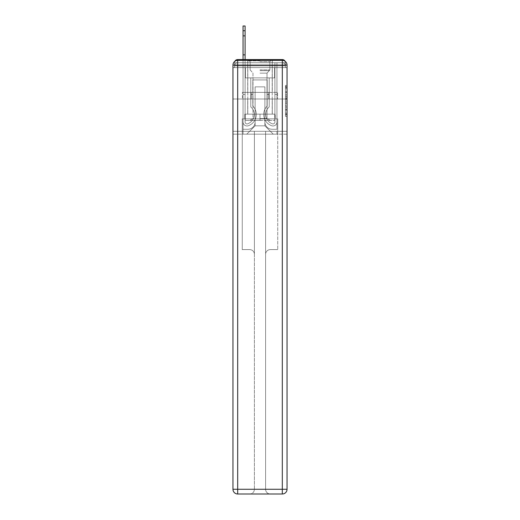 <?xml version="1.0" encoding="UTF-8"?>
<svg xmlns="http://www.w3.org/2000/svg" width="520" height="520" viewBox="0 0 520 520"><rect width="100%" height="100%" fill="white"/><g stroke="black" fill="none" stroke-linecap="round" stroke-linejoin="round"><path stroke-width="0.39" stroke-dasharray="2.6 1.95" d="M285.467 94.861L285.467 99.814L287.04 99.814L287.04 114.829L287.04 86.97L287.04 99.814L285.467 99.814L285.467 86.502L285.467 116.376L285.467 85.423L285.467 114.212L287.04 114.212L285.467 114.212L287.04 114.212L285.467 114.212L285.467 109.259L285.467 116.376L287.04 116.376L287.04 85.423L287.04 114.134L287.04 101.985L285.467 101.985L287.04 101.985L287.04 109.259L287.04 87.588L285.467 87.588L287.04 87.588L287.04 116.376L287.04 86.97L287.04 116.376L285.467 116.376L285.467 85.423L287.04 85.423L287.04 86.97L287.04 85.423L287.04 86.97L287.04 85.423L287.04 86.502L287.04 85.423L285.467 85.423L285.467 87.588L287.04 87.588L285.467 87.588L285.467 94.861L287.04 94.861M234.884 61.295A3.152 3.152 0 0 0 234.533 62.738L234.533 67.626L237.686 67.626L237.686 65.891L234.533 65.891L234.533 67.626L234.533 65.891L234.533 67.626L234.533 65.891L234.533 67.626L282.315 67.626L234.533 67.626L234.533 65.891L282.315 65.891L234.533 65.891L237.686 65.891L237.686 62.738L282.315 62.738L237.686 62.738L282.315 62.738L282.315 65.891L285.467 65.891L282.315 65.891L282.315 62.738L282.315 65.891L285.467 65.891L282.315 65.891L285.467 65.891L282.315 65.891L285.467 65.891L282.315 65.891L285.467 65.891L282.315 65.891L285.467 65.891L282.315 65.891L282.315 62.738L282.315 65.891L282.315 62.738L282.315 65.891L282.315 62.738L282.315 65.891L282.315 62.738L282.315 65.891L282.315 62.738L285.467 62.738A3.152 3.152 0 0 0 285.116 61.295M272.298 59.586L272.298 92.385L247.702 92.385L272.298 92.385L247.702 92.385L247.702 59.586L272.298 59.586L247.702 59.586L272.298 59.586L247.702 59.586L272.298 59.586L272.298 92.385L247.702 92.385L247.702 59.586M287.04 97.955L287.04 96.408L287.04 97.955L285.467 97.955L285.467 91.728L285.467 110.071L285.467 105.463L287.04 105.463L285.467 105.463L285.467 116.376L287.04 116.376L285.467 116.376L287.04 116.376L285.467 116.376L285.467 85.423L287.04 85.423L285.467 85.423L287.04 85.423L285.467 85.423L285.467 97.955L287.04 97.955M285.467 62.738A3.152 3.152 0 0 0 282.315 59.586A3.152 3.152 0 0 1 285.467 62.738L285.467 67.626L282.315 67.626L285.467 67.626L285.467 62.738A3.152 3.152 0 0 0 282.315 59.586A3.152 3.152 0 0 1 285.467 62.738L285.467 67.626L282.315 67.626L287.04 67.626L287.04 134.173L287.04 65.104L282.315 65.104L282.315 60.372A4.732 4.732 0 0 1 287.04 65.104A4.732 4.732 0 0 0 282.315 60.372A4.732 4.732 0 0 1 287.04 65.104A4.732 4.732 0 0 0 282.315 60.372L237.686 60.372L237.686 65.104L282.315 65.104L282.315 489.268L237.686 489.268L237.686 65.104L232.96 65.104A4.732 4.732 0 0 1 237.686 60.372L282.315 60.372L237.686 60.372A4.732 4.732 0 0 0 232.96 65.104L232.96 489.268A4.732 4.732 0 0 0 237.686 494L282.315 494A4.732 4.732 0 0 0 287.04 489.268L287.04 65.104L287.04 99.008L232.96 99.008L287.04 99.008L232.96 99.008L287.04 99.008L232.96 99.008L287.04 99.008L287.04 67.626L285.467 67.626L285.467 62.738L234.533 62.738A3.152 3.152 0 0 1 237.686 59.586L282.315 59.586L237.686 59.586A3.152 3.152 0 0 0 234.533 62.738L237.686 62.738A3.152 3.152 0 0 0 234.533 65.891L237.686 65.891L237.686 62.738A3.152 3.152 0 0 0 234.533 65.891L237.686 65.891L234.533 65.891L237.686 65.891L234.533 65.891L237.686 65.891L234.533 65.891L237.686 65.891L237.686 62.738A3.152 3.152 0 0 0 234.533 65.891A3.152 3.152 0 0 1 237.686 62.738A3.152 3.152 0 0 0 234.533 65.891A3.152 3.152 0 0 1 237.686 62.738L237.686 67.626L237.686 62.738L237.686 67.626L237.686 62.738L237.686 67.626L237.686 65.891L237.686 67.626L237.686 65.891L237.686 67.626L237.686 65.891L237.686 67.626L237.686 65.891L237.686 67.626L232.96 67.626L232.96 99.008L232.96 67.626L234.533 67.626L234.533 62.738A3.152 3.152 0 0 1 237.686 59.586L237.686 62.738L237.686 59.586A3.152 3.152 0 0 0 234.533 62.738M232.96 99.008L232.96 134.173L232.96 99.008L232.96 131.333L287.04 131.333L287.04 489.268A4.732 4.732 0 0 1 282.315 494L270.329 494A4.732 4.732 0 0 1 265.596 489.268L265.596 131.333L242.261 131.333L242.261 249.594L249.672 249.594A4.732 4.732 0 0 1 254.404 254.326L254.404 489.268A4.732 4.732 0 0 1 249.672 494A4.732 4.732 0 0 0 254.404 489.268L254.404 254.326A4.732 4.732 0 0 0 249.672 249.594L242.261 249.594L249.672 249.594A4.732 4.732 0 0 1 254.404 254.326L254.404 131.333L254.404 254.326A4.732 4.732 0 0 0 249.672 249.594L242.261 249.594L242.261 131.333L242.261 249.594L242.261 131.333L232.96 131.333L254.404 131.333L254.404 489.268A4.732 4.732 0 0 1 249.672 494L282.315 494L282.315 489.268L287.04 489.268A4.732 4.732 0 0 1 282.315 494A4.732 4.732 0 0 0 287.04 489.268L287.04 131.333L232.96 131.333L232.96 489.268L232.96 65.104L232.96 99.008L287.04 99.008L287.04 131.333L287.04 99.008L232.96 99.008M245.102 26L245.102 121.992A1.931 1.931 0 0 0 247.741 123.786A1.931 1.931 0 0 1 245.102 121.992L245.102 94.432L243.048 94.432L245.102 94.432L245.102 121.992L245.102 26L245.102 121.992A1.931 1.931 0 0 0 247.741 123.786L247.949 123.702A9.932 9.932 0 0 0 254.248 114.459A9.932 9.932 0 0 1 247.949 123.702L247.741 123.786A1.931 1.931 0 0 1 245.102 121.992L245.102 94.432L243.048 94.432L245.102 94.432L245.102 121.992L245.102 26L245.102 121.992A1.931 1.931 0 0 0 247.741 123.786A1.931 1.931 0 0 1 245.102 121.992L245.102 94.432L243.048 94.432L245.102 94.432L245.102 121.992L245.102 26L245.102 121.992A1.931 1.931 0 0 0 247.741 123.786A1.931 1.931 0 0 1 245.102 121.992L245.102 94.432L243.048 94.432L245.102 94.432L245.102 121.992L245.102 26L245.102 121.992A1.931 1.931 0 0 0 247.741 123.786L247.741 123.786A1.931 1.931 0 0 1 245.102 121.992L245.102 94.432L243.048 94.432L245.102 94.432L245.102 121.992L245.102 26L245.102 121.992A1.931 1.931 0 0 0 247.741 123.786A1.931 1.931 0 0 1 245.102 121.992L245.102 94.432L243.048 94.432L245.102 94.432L245.102 121.992L245.102 26L245.102 121.992A1.931 1.931 0 0 0 247.741 123.786L247.741 123.786A1.931 1.931 0 0 1 245.102 121.992L245.102 94.432L243.048 94.432L243.048 121.992A3.985 3.985 0 0 0 248.489 125.691A3.985 3.985 0 0 1 243.048 121.992L243.048 59.586L245.102 59.586L245.102 121.992A1.931 1.931 0 0 0 247.741 123.786L247.949 123.702A9.932 9.932 0 0 0 254.248 114.459A9.932 9.932 0 0 1 247.949 123.702A9.932 9.932 0 0 0 250.776 106.919A9.932 9.932 0 0 1 254.248 114.459A9.932 9.932 0 0 0 250.776 106.919L250.776 77.877L269.224 77.877L269.224 106.919A9.932 9.932 0 0 0 272.051 123.702L272.259 123.786A1.931 1.931 0 0 0 274.898 121.992A1.931 1.931 0 0 1 272.259 123.786L272.051 123.702A9.932 9.932 0 0 1 269.224 106.919A9.932 9.932 0 0 0 272.051 123.702L272.259 123.786A1.931 1.931 0 0 0 274.898 121.992L274.898 62.738L276.952 62.738L276.952 121.992A3.985 3.985 0 0 1 271.512 125.691L271.303 125.613A11.986 11.986 0 0 1 267.176 106.028A11.986 11.986 0 0 0 271.303 125.613L271.303 125.613A11.986 11.986 0 0 1 267.176 106.028L267.176 79.924L252.824 79.924L252.824 106.028A11.986 11.986 0 0 1 256.295 114.459A11.986 11.986 0 0 0 252.824 106.028A11.986 11.986 0 0 1 248.697 125.613L248.489 125.691A3.985 3.985 0 0 1 243.048 121.992L243.048 26M264.888 122.031A7.254 7.254 0 0 0 272.142 129.279A7.254 7.254 0 0 1 264.888 122.031L264.888 86.866L264.888 122.031A7.254 7.254 0 0 0 272.142 129.279L276.952 129.279L272.142 129.279A7.254 7.254 0 0 1 264.888 122.031L264.888 86.866L255.112 86.866L264.888 86.866L264.888 122.031A7.254 7.254 0 0 0 272.142 129.279L276.952 129.279L272.142 129.279A7.254 7.254 0 0 1 264.888 122.031L264.888 86.866L255.112 86.866L255.112 122.031L255.112 86.866L264.888 86.866L264.888 122.031A7.254 7.254 0 0 0 272.142 129.279L276.952 129.279L272.142 129.279A7.254 7.254 0 0 1 264.888 122.031L264.888 86.866L255.112 86.866L255.112 122.031A7.254 7.254 0 0 1 247.858 129.279A7.254 7.254 0 0 0 255.112 122.031L255.112 86.866L264.888 86.866L264.888 122.031A7.254 7.254 0 0 0 272.142 129.279L276.952 129.279L272.142 129.279A7.254 7.254 0 0 1 264.888 122.031L264.888 86.866L255.112 86.866L255.112 122.031A7.254 7.254 0 0 1 247.858 129.279L243.048 129.279L247.858 129.279A7.254 7.254 0 0 0 255.112 122.031L255.112 86.866L264.888 86.866L264.888 122.031A7.254 7.254 0 0 0 272.142 129.279L276.952 129.279L272.142 129.279A7.254 7.254 0 0 1 264.888 122.031L264.888 86.866L255.112 86.866L255.112 122.031A7.254 7.254 0 0 1 247.858 129.279L243.048 129.279L247.858 129.279A7.254 7.254 0 0 0 255.112 122.031L255.112 86.866L264.888 86.866L264.888 122.031M243.048 67.626L243.048 129.279L247.858 129.279A7.254 7.254 0 0 0 255.112 122.031A7.254 7.254 0 0 1 247.858 129.279L243.048 129.279L243.048 67.626L245.414 67.626L245.414 77.877L274.586 77.877L245.414 77.877L274.586 77.877L245.414 77.877L274.586 77.877L245.414 77.877L274.586 77.877L245.414 77.877L274.586 77.877L245.414 77.877L274.586 77.877L245.414 77.877L274.586 77.877L245.414 77.877L245.414 67.626L243.048 67.626L243.048 129.279L243.048 67.626L245.414 67.626L245.414 77.877L245.414 67.626L243.048 67.626L243.048 129.279L243.048 67.626L245.414 67.626L245.414 77.877L245.414 67.626L243.048 67.626L243.048 129.279L243.048 67.626L245.414 67.626L245.414 77.877L245.414 67.626L243.048 67.626L243.048 129.279L243.048 67.626L245.414 67.626L245.414 77.877L245.414 67.626L243.048 67.626L243.048 129.279L247.858 129.279A7.254 7.254 0 0 0 255.112 122.031L255.112 86.866L255.112 122.031A7.254 7.254 0 0 1 247.858 129.279A7.254 7.254 0 0 0 255.112 122.031L255.112 86.866L264.888 86.866L255.112 86.866L255.112 122.031A7.254 7.254 0 0 1 247.858 129.279L243.048 129.279L243.048 67.626L245.414 67.626L245.414 77.877L245.414 67.626L243.048 67.626L243.048 134.173L246.753 134.173L243.048 134.173L243.048 67.626L245.414 67.626L245.414 77.877L245.414 67.626L243.048 67.626M274.586 67.626L274.586 77.877L274.586 67.626L276.952 67.626L276.952 129.279L272.142 129.279L276.952 129.279L276.952 67.626L274.586 67.626L274.586 77.877L274.586 67.626L276.952 67.626L276.952 129.279L276.952 67.626L274.586 67.626L274.586 77.877L274.586 67.626L276.952 67.626L276.952 129.279L276.952 67.626L274.586 67.626L274.586 77.877L274.586 67.626L276.952 67.626L276.952 129.279L276.952 67.626L274.586 67.626L274.586 77.877L274.586 67.626L276.952 67.626L276.952 129.279L276.952 67.626L274.586 67.626L274.586 77.877L274.586 67.626L276.952 67.626L276.952 129.279L276.952 67.626L274.586 67.626L274.586 77.877L274.586 67.626L276.952 67.626L276.952 134.173L246.753 134.173L276.952 134.173L276.952 67.626L274.586 67.626M264.888 86.866L264.888 125.814L264.888 86.866L255.112 86.866L255.112 125.814L264.888 125.814L255.112 125.814L255.112 86.866L255.112 125.814L246.753 134.173L255.112 125.814L246.753 134.173L255.112 125.814L255.112 86.866L264.888 86.866L264.888 125.814L273.247 134.173L264.888 125.814L273.247 134.173L264.888 125.814L264.888 86.866L255.112 86.866L264.888 86.866M287.04 134.173L232.96 134.173L287.04 134.173M251.212 99.008L277.57 99.008L251.212 99.008L251.212 92.385L242.431 92.385L277.57 92.385L251.212 92.385L251.212 99.008L251.212 92.385L242.431 92.385L242.431 99.008L242.431 92.385L268.788 92.385L268.788 99.008L277.57 99.008L268.788 99.008L268.788 92.385L277.57 92.385L277.57 99.008L277.57 92.385L251.212 92.385L251.212 99.008M268.788 92.385L268.788 99.008L268.788 92.385M285.467 99.814L287.04 99.814L285.467 99.814M285.467 86.502L285.467 85.423L285.467 86.502L287.04 86.502L285.467 86.502M285.467 109.993L285.467 103.532L285.467 109.993L287.04 109.993L285.467 109.993M285.467 103.532L285.467 101.985L287.04 101.985L285.467 101.985L285.467 103.532L287.04 103.532L285.467 103.532M285.467 91.728L285.467 87.588L285.467 91.728L287.04 91.728L285.467 91.728M285.467 85.423L287.04 85.423L285.467 85.423L285.467 86.97L285.467 85.423L287.04 85.423M285.467 116.376L287.04 116.376L285.467 116.376L285.467 114.829L285.467 116.376M252.824 106.028A11.986 11.986 0 0 1 248.697 125.613A11.986 11.986 0 0 0 256.295 114.459A11.986 11.986 0 0 1 248.697 125.613L248.489 125.691A3.985 3.985 0 0 1 243.048 121.992L243.048 30.732L243.048 121.992A3.985 3.985 0 0 0 248.489 125.691A3.985 3.985 0 0 1 243.048 121.992L243.048 30.732L243.048 121.992A3.985 3.985 0 0 0 248.489 125.691A3.985 3.985 0 0 1 243.048 121.992L243.048 30.732L243.048 121.992A3.985 3.985 0 0 0 248.489 125.691L248.489 125.691A3.985 3.985 0 0 1 243.048 121.992L243.048 30.732L243.048 121.992A3.985 3.985 0 0 0 248.489 125.691A3.985 3.985 0 0 1 243.048 121.992L243.048 30.732L243.048 121.992A3.985 3.985 0 0 0 248.489 125.691A3.985 3.985 0 0 1 243.048 121.992A3.985 3.985 0 0 0 248.489 125.691L248.697 125.613A11.986 11.986 0 0 0 252.824 106.028L252.824 94.432L252.824 106.028A11.986 11.986 0 0 1 248.697 125.613L248.489 125.691A3.985 3.985 0 0 1 243.048 121.992L243.048 94.432L243.048 121.992A3.985 3.985 0 0 0 248.489 125.691A3.985 3.985 0 0 1 243.048 121.992L243.048 94.432L243.048 121.992A3.985 3.985 0 0 0 248.489 125.691L248.489 125.691A3.985 3.985 0 0 1 243.048 121.992A3.985 3.985 0 0 0 248.489 125.691L248.489 125.691A3.985 3.985 0 0 1 243.048 121.992L243.048 94.432L243.048 121.992A3.985 3.985 0 0 0 248.489 125.691A3.985 3.985 0 0 1 243.048 121.992L243.048 94.432L243.048 121.992A3.985 3.985 0 0 0 248.489 125.691L248.697 125.613A11.986 11.986 0 0 0 256.295 114.459A11.986 11.986 0 0 1 248.697 125.613L248.489 125.691A3.985 3.985 0 0 1 243.048 121.992A3.985 3.985 0 0 0 248.489 125.691L248.489 125.691A3.985 3.985 0 0 1 243.048 121.992L243.048 94.432L245.102 94.432L245.102 121.992A1.931 1.931 0 0 0 247.741 123.786L247.949 123.702A9.932 9.932 0 0 0 250.776 106.919L250.776 77.877L269.224 77.877L269.224 106.919A9.932 9.932 0 0 0 272.051 123.702L272.259 123.786A1.931 1.931 0 0 0 274.898 121.992L274.898 62.738L276.952 62.738L276.952 121.992A3.985 3.985 0 0 1 271.512 125.691L271.303 125.613A11.986 11.986 0 0 1 267.176 106.028L267.176 79.924L252.824 79.924L252.824 106.028A11.986 11.986 0 0 1 248.697 125.613L248.697 125.613A11.986 11.986 0 0 0 252.824 106.028A11.986 11.986 0 0 1 248.697 125.613L248.697 125.613A11.986 11.986 0 0 0 256.295 114.459A11.986 11.986 0 0 1 248.697 125.613L248.697 125.613A11.986 11.986 0 0 0 256.295 114.459A11.986 11.986 0 0 1 248.697 125.613L248.697 125.613A11.986 11.986 0 0 0 252.824 106.028L252.824 94.432L250.776 94.432L252.824 94.432L252.824 106.028A11.986 11.986 0 0 1 248.697 125.613L248.697 125.613A11.986 11.986 0 0 0 256.295 114.459A11.986 11.986 0 0 1 248.697 125.613A11.986 11.986 0 0 0 252.824 106.028A11.986 11.986 0 0 1 248.697 125.613A11.986 11.986 0 0 0 252.824 106.028A11.986 11.986 0 0 1 248.697 125.613A11.986 11.986 0 0 0 256.295 114.459A11.986 11.986 0 0 1 248.697 125.613A11.986 11.986 0 0 0 252.824 106.028L252.824 94.432L250.776 94.432L250.776 106.919A9.932 9.932 0 0 1 254.248 114.459A9.932 9.932 0 0 0 250.776 106.919L250.776 94.432L252.824 94.432L252.824 106.028A11.986 11.986 0 0 1 248.697 125.613A11.986 11.986 0 0 0 252.824 106.028A11.986 11.986 0 0 1 256.295 114.459A11.986 11.986 0 0 0 252.824 106.028L252.824 94.432L250.776 94.432L250.776 106.919L250.776 77.877L269.224 77.877L269.224 106.919A9.932 9.932 0 0 0 272.051 123.702L272.259 123.786A1.931 1.931 0 0 0 274.898 121.992A1.931 1.931 0 0 1 272.259 123.786L272.051 123.702A9.932 9.932 0 0 1 269.224 106.919A9.932 9.932 0 0 0 272.051 123.702L272.259 123.786A1.931 1.931 0 0 0 274.898 121.992L274.898 94.432L276.952 94.432L276.952 121.992A3.985 3.985 0 0 1 271.512 125.691A3.985 3.985 0 0 0 276.952 121.992A3.985 3.985 0 0 1 271.512 125.691L271.303 125.613A11.986 11.986 0 0 1 267.176 106.028A11.986 11.986 0 0 0 271.303 125.613L271.303 125.613A11.986 11.986 0 0 1 267.176 106.028L267.176 94.432L269.224 94.432L267.176 94.432L267.176 106.028L267.176 79.924L252.824 79.924L252.824 106.028A11.986 11.986 0 0 1 256.295 114.459A11.986 11.986 0 0 0 252.824 106.028L252.824 94.432L252.824 106.028A11.986 11.986 0 0 1 256.295 114.459A11.986 11.986 0 0 0 252.824 106.028A11.986 11.986 0 0 1 256.295 114.459A11.986 11.986 0 0 0 252.824 106.028L252.824 94.432L250.776 94.432L252.824 94.432L252.824 106.028A11.986 11.986 0 0 1 256.295 114.459A11.986 11.986 0 0 0 252.824 106.028L252.824 94.432L250.776 94.432L250.776 106.919L250.776 77.877L269.224 77.877L269.224 106.919A9.932 9.932 0 0 0 272.051 123.702L272.259 123.786A1.931 1.931 0 0 0 274.898 121.992L274.898 62.738L276.952 62.738L276.952 121.992A3.985 3.985 0 0 1 271.512 125.691L271.303 125.613A11.986 11.986 0 0 1 267.176 106.028L267.176 79.924L252.824 79.924L252.824 106.028L252.824 79.924L252.824 106.028L252.824 79.924L252.824 106.028L252.824 79.924L252.824 106.028L252.824 79.924L252.824 106.028L252.824 94.432L250.776 94.432L252.824 94.432L252.824 106.028L252.824 79.924L252.824 106.028M243.048 36.16L243.048 55.172L243.048 35.464L243.048 54.477L245.102 54.477L245.102 55.172L245.102 54.477L243.048 54.477L243.048 35.464L243.048 54.477L245.102 54.477L245.102 55.172L245.102 54.477L243.048 54.477L243.048 35.464L243.048 54.477L245.102 54.477L245.102 55.172L245.102 54.477L243.048 54.477L243.048 35.464L243.048 54.477L245.102 54.477L245.102 55.172L245.102 54.477L243.048 54.477L243.048 35.464L243.048 54.477L245.102 54.477L245.102 55.172L245.102 54.477L243.048 54.477L243.048 35.464L243.048 54.477L245.102 54.477L245.102 55.172L245.102 54.477L243.048 54.477L243.048 36.16L245.102 36.16L245.102 55.172L245.102 54.477L243.048 54.477L245.102 54.477L245.102 35.464L245.102 36.16L243.048 36.16L245.102 36.16L245.102 54.477L245.102 35.464L245.102 36.16L243.048 36.16L245.102 36.16L245.102 54.477L245.102 35.464L245.102 36.16L243.048 36.16L245.102 36.16L245.102 54.477L245.102 35.464L245.102 36.16L243.048 36.16L245.102 36.16L245.102 54.477L245.102 35.464L245.102 36.16L243.048 36.16L245.102 36.16L245.102 54.477L245.102 35.464L245.102 36.16L243.048 36.16L245.102 36.16L245.102 54.477L245.102 35.464L245.102 36.16L243.048 36.16M276.952 94.432L276.952 121.992A3.985 3.985 0 0 1 271.512 125.691A3.985 3.985 0 0 0 276.952 121.992A3.985 3.985 0 0 1 271.512 125.691L271.303 125.613A11.986 11.986 0 0 1 267.176 106.028A11.986 11.986 0 0 0 271.303 125.613L271.303 125.613A11.986 11.986 0 0 1 267.176 106.028L267.176 94.432L269.224 94.432L269.224 106.919L269.224 94.432L267.176 94.432L267.176 106.028L267.176 79.924L252.824 79.924L267.176 79.924L252.824 79.924L267.176 79.924L252.824 79.924L267.176 79.924L252.824 79.924L267.176 79.924L252.824 79.924L267.176 79.924L267.176 106.028A11.986 11.986 0 0 0 271.303 125.613A11.986 11.986 0 0 1 267.176 106.028L267.176 94.432L269.224 94.432L269.224 106.919A9.932 9.932 0 0 0 272.051 123.702L272.259 123.786A1.931 1.931 0 0 0 274.898 121.992L274.898 62.738L276.952 62.738L276.952 121.992A3.985 3.985 0 0 1 271.512 125.691L271.303 125.613A11.986 11.986 0 0 1 267.176 106.028L267.176 79.924L267.176 106.028A11.986 11.986 0 0 0 271.303 125.613L271.512 125.691A3.985 3.985 0 0 0 276.952 121.992A3.985 3.985 0 0 1 271.512 125.691L271.303 125.613A11.986 11.986 0 0 1 267.176 106.028L267.176 79.924L267.176 106.028A11.986 11.986 0 0 0 271.303 125.613A11.986 11.986 0 0 1 267.176 106.028L267.176 94.432L269.224 94.432L267.176 94.432L267.176 106.028L267.176 79.924L267.176 106.028A11.986 11.986 0 0 0 271.303 125.613A11.986 11.986 0 0 1 267.176 106.028L267.176 94.432L269.224 94.432L269.224 106.919A9.932 9.932 0 0 0 272.051 123.702A9.932 9.932 0 0 1 269.224 106.919A9.932 9.932 0 0 0 272.051 123.702L272.259 123.786A1.931 1.931 0 0 0 274.898 121.992A1.931 1.931 0 0 1 272.259 123.786A1.931 1.931 0 0 0 274.898 121.992L274.898 62.738L276.952 62.738L276.952 121.992A3.985 3.985 0 0 1 271.512 125.691L271.303 125.613A11.986 11.986 0 0 1 267.176 106.028L267.176 79.924L267.176 106.028A11.986 11.986 0 0 0 271.303 125.613A11.986 11.986 0 0 1 267.176 106.028L267.176 94.432L269.224 94.432L267.176 94.432L267.176 106.028A11.986 11.986 0 0 0 271.303 125.613L271.512 125.691A3.985 3.985 0 0 0 276.952 121.992A3.985 3.985 0 0 1 271.512 125.691L271.303 125.613A11.986 11.986 0 0 1 267.176 106.028A11.986 11.986 0 0 0 271.303 125.613L271.303 125.613A11.986 11.986 0 0 1 267.176 106.028A11.986 11.986 0 0 0 271.303 125.613L271.512 125.691A3.985 3.985 0 0 0 276.952 121.992A3.985 3.985 0 0 1 271.512 125.691L271.512 125.691A3.985 3.985 0 0 0 276.952 121.992A3.985 3.985 0 0 1 271.512 125.691L271.512 125.691A3.985 3.985 0 0 0 276.952 121.992A3.985 3.985 0 0 1 271.512 125.691A3.985 3.985 0 0 0 276.952 121.992A3.985 3.985 0 0 1 271.512 125.691A3.985 3.985 0 0 0 276.952 121.992A3.985 3.985 0 0 1 271.512 125.691A3.985 3.985 0 0 0 276.952 121.992A3.985 3.985 0 0 1 271.512 125.691A3.985 3.985 0 0 0 276.952 121.992L276.952 94.432L274.898 94.432L276.952 94.432L276.952 121.992L276.952 94.432L274.898 94.432L274.898 121.992L274.898 62.738L276.952 62.738L276.952 121.992L276.952 94.432L274.898 94.432L276.952 94.432L276.952 121.992L276.952 62.738L276.952 121.992L276.952 94.432L274.898 94.432L274.898 121.992A1.931 1.931 0 0 1 272.259 123.786A1.931 1.931 0 0 0 274.898 121.992L274.898 94.432L276.952 94.432L276.952 121.992L276.952 62.738L276.952 121.992L276.952 94.432L274.898 94.432L274.898 121.992L274.898 62.738L276.952 62.738L276.952 121.992L276.952 62.738L276.952 121.992L276.952 94.432L274.898 94.432L276.952 94.432L276.952 121.992L276.952 62.738L274.898 62.738L276.952 62.738L274.898 62.738L276.952 62.738L274.898 62.738L276.952 62.738L274.898 62.738L274.898 121.992A1.931 1.931 0 0 1 272.259 123.786L272.259 123.786A1.931 1.931 0 0 0 274.898 121.992L274.898 62.738L274.898 121.992A1.931 1.931 0 0 1 272.259 123.786A1.931 1.931 0 0 0 274.898 121.992L274.898 94.432L276.952 94.432L274.898 94.432L274.898 121.992L274.898 62.738L274.898 121.992A1.931 1.931 0 0 1 272.259 123.786A1.931 1.931 0 0 0 274.898 121.992L274.898 94.432L276.952 94.432M272.298 99.008L272.298 114.147L247.702 114.147L272.298 114.147L247.702 114.147L272.298 114.147L272.298 99.008L247.702 99.008L247.702 114.147L247.702 99.008L272.298 99.008M244.784 114.147L244.784 118.872L242.261 118.872L242.261 131.333L242.261 118.872L277.739 118.872L275.217 118.872L277.739 118.872L277.739 249.594L277.739 118.872L277.739 131.333L277.739 118.872L242.261 118.872L275.217 118.872L244.784 118.872L244.784 114.147L275.217 114.147L244.784 114.147L275.217 114.147L275.217 118.872L275.217 114.147L275.217 118.872L275.217 114.147L260 114.147L260 118.872L260 114.147L244.784 114.147L244.784 118.872L244.784 114.147M270.329 249.594L277.739 249.594L270.329 249.594A4.732 4.732 0 0 0 265.596 254.326A4.732 4.732 0 0 1 270.329 249.594L277.739 249.594L270.329 249.594A4.732 4.732 0 0 0 265.596 254.326L265.596 489.268A4.732 4.732 0 0 0 270.329 494A4.732 4.732 0 0 1 265.596 489.268L265.596 254.326A4.732 4.732 0 0 1 270.329 249.594M237.686 494A4.732 4.732 0 0 1 232.96 489.268A4.732 4.732 0 0 0 237.686 494A4.732 4.732 0 0 1 232.96 489.268L237.686 489.268L237.686 494M254.404 131.333L265.596 131.333L265.596 489.268A4.732 4.732 0 0 0 270.329 494L249.672 494A4.732 4.732 0 0 0 254.404 489.268L254.404 131.333M242.261 118.872L242.261 131.333L242.261 118.872M232.96 65.104A4.732 4.732 0 0 1 237.686 60.372A4.732 4.732 0 0 0 232.96 65.104M260 60.846L247.78 60.846L260 60.846M260 61.633L269.854 61.633L260 61.633M260 120.452L274.742 120.452L245.258 120.452L274.742 120.452L245.258 120.452L260 120.452L249.75 120.452L260 120.452L260 114.147L247.78 114.147L274.742 114.147L245.258 114.147L272.22 114.147L260 114.147L260 120.452L260 114.147L247.78 114.147L274.742 114.147L274.742 120.452L274.742 114.147L245.258 114.147L245.258 120.452L245.258 114.147L272.22 114.147L260 114.147L260 120.452M260 118.586L267.02 118.586L260 118.586M260 73.145L267.02 73.145L260 73.145M245.258 114.147L245.258 120.452L245.258 114.147M274.742 114.147L274.742 120.452L274.742 114.147M247.949 123.702A9.932 9.932 0 0 0 250.776 106.919A9.932 9.932 0 0 1 254.248 114.459A9.932 9.932 0 0 0 250.776 106.919L250.776 77.877L269.224 77.877L269.224 106.919A9.932 9.932 0 0 0 272.051 123.702A9.932 9.932 0 0 1 269.224 106.919A9.932 9.932 0 0 0 272.051 123.702L272.259 123.786A1.931 1.931 0 0 0 274.898 121.992L274.898 62.738L274.898 121.992A1.931 1.931 0 0 1 272.259 123.786A1.931 1.931 0 0 0 274.898 121.992A1.931 1.931 0 0 1 272.259 123.786L272.259 123.786A1.931 1.931 0 0 0 274.898 121.992A1.931 1.931 0 0 1 272.259 123.786L272.051 123.702A9.932 9.932 0 0 1 269.224 106.919A9.932 9.932 0 0 0 272.051 123.702L272.259 123.786A1.931 1.931 0 0 0 274.898 121.992A1.931 1.931 0 0 1 272.259 123.786L272.051 123.702A9.932 9.932 0 0 1 269.224 106.919L269.224 94.432L267.176 94.432L269.224 94.432L269.224 106.919A9.932 9.932 0 0 0 272.051 123.702L272.051 123.702A9.932 9.932 0 0 1 269.224 106.919A9.932 9.932 0 0 0 272.051 123.702L272.051 123.702A9.932 9.932 0 0 1 269.224 106.919L269.224 94.432L267.176 94.432L269.224 94.432L269.224 106.919A9.932 9.932 0 0 0 272.051 123.702A9.932 9.932 0 0 1 269.224 106.919A9.932 9.932 0 0 0 272.051 123.702A9.932 9.932 0 0 1 269.224 106.919L269.224 94.432L269.224 106.919A9.932 9.932 0 0 0 272.051 123.702A9.932 9.932 0 0 1 269.224 106.919L269.224 77.877L269.224 106.919L269.224 77.877L269.224 106.919L269.224 77.877L269.224 106.919L269.224 77.877L269.224 106.919L269.224 77.877L250.776 77.877L269.224 77.877L250.776 77.877L269.224 77.877L250.776 77.877L269.224 77.877L250.776 77.877L269.224 77.877L250.776 77.877L250.776 106.919A9.932 9.932 0 0 1 247.949 123.702A9.932 9.932 0 0 0 250.776 106.919L250.776 94.432L252.824 94.432L250.776 94.432L250.776 106.919L250.776 77.877L250.776 106.919A9.932 9.932 0 0 1 254.248 114.459A9.932 9.932 0 0 0 250.776 106.919L250.776 94.432L252.824 94.432L250.776 94.432L250.776 106.919L250.776 77.877L250.776 106.919A9.932 9.932 0 0 1 254.248 114.459A9.932 9.932 0 0 0 250.776 106.919L250.776 77.877L250.776 106.919A9.932 9.932 0 0 1 247.949 123.702A9.932 9.932 0 0 0 250.776 106.919L250.776 77.877L250.776 106.919A9.932 9.932 0 0 1 254.248 114.459A9.932 9.932 0 0 0 250.776 106.919A9.932 9.932 0 0 1 247.949 123.702A9.932 9.932 0 0 0 250.776 106.919A9.932 9.932 0 0 1 247.949 123.702A9.932 9.932 0 0 0 250.776 106.919A9.932 9.932 0 0 1 254.248 114.459A9.932 9.932 0 0 0 250.776 106.919A9.932 9.932 0 0 1 247.949 123.702A9.932 9.932 0 0 0 250.776 106.919A9.932 9.932 0 0 1 247.949 123.702A9.932 9.932 0 0 0 254.248 114.459A9.932 9.932 0 0 1 247.949 123.702L247.949 123.702A9.932 9.932 0 0 0 254.248 114.459A9.932 9.932 0 0 1 247.949 123.702L247.949 123.702A9.932 9.932 0 0 0 254.248 114.459A9.932 9.932 0 0 1 247.949 123.702A9.932 9.932 0 0 0 254.248 114.459A9.932 9.932 0 0 1 247.949 123.702L247.949 123.702A9.932 9.932 0 0 0 254.248 114.459A9.932 9.932 0 0 1 247.949 123.702L247.949 123.702M245.102 121.992A1.931 1.931 0 0 0 247.741 123.786A1.931 1.931 0 0 1 245.102 121.992A1.931 1.931 0 0 0 247.741 123.786A1.931 1.931 0 0 1 245.102 121.992A1.931 1.931 0 0 0 247.741 123.786A1.931 1.931 0 0 1 245.102 121.992A1.931 1.931 0 0 0 247.741 123.786A1.931 1.931 0 0 1 245.102 121.992A1.931 1.931 0 0 0 247.741 123.786A1.931 1.931 0 0 1 245.102 121.992A1.931 1.931 0 0 0 247.741 123.786A1.931 1.931 0 0 1 245.102 121.992M282.315 67.626L282.315 62.738L282.315 67.626M282.315 59.586L282.315 62.738L282.315 59.586M285.467 109.259L287.04 109.259L285.467 109.259M285.467 106.938L287.04 106.938M285.467 92.541L287.04 92.541L285.467 92.541M285.467 86.97L287.04 86.97M285.467 114.829L287.04 114.829M285.467 113.126L287.04 113.126M285.467 88.673L287.04 88.673M285.467 98.267L287.04 98.267L285.467 98.267M285.467 107.01L287.04 107.01L285.467 107.01M285.467 110.071L287.04 110.071L285.467 110.071M285.467 96.408L287.04 96.408L285.467 96.408M245.102 30.732L243.048 30.732M260 69.849L269.854 69.849L260 69.849M260 70.629L269.529 70.629L260 70.629M285.467 67.626L285.467 65.891A3.152 3.152 0 0 0 282.315 62.738A3.152 3.152 0 0 1 285.467 65.891A3.152 3.152 0 0 0 282.315 62.738A3.152 3.152 0 0 1 285.467 65.891A3.152 3.152 0 0 0 282.315 62.738A3.152 3.152 0 0 1 285.467 65.891L285.467 67.626M285.467 114.134L287.04 114.134M285.467 114.212L287.04 114.212M285.467 87.588L287.04 87.588M245.102 55.172L243.048 55.172M245.102 35.464L243.048 35.464M269.854 61.633L270.641 60.846L269.854 61.633L269.854 69.849L267.02 73.145L267.02 118.586L270.25 120.452L267.02 118.586L267.02 73.145L269.854 69.849L269.854 61.633M247.78 60.846L247.78 114.147L247.78 60.846M272.22 60.846L272.22 114.147L272.22 60.846M250.146 69.849L250.146 61.633L249.359 60.846L250.146 61.633L250.146 69.849L252.98 73.145L252.98 118.586L249.75 120.452L252.98 118.586L252.98 73.145L250.146 69.849"/><path stroke-width="0.78" d="M285.116 61.295A3.152 3.152 0 0 0 282.315 59.586L237.686 59.586A3.152 3.152 0 0 0 234.884 61.295M237.686 59.586L243.048 59.586L243.048 26L245.102 26L243.048 26M245.102 26L245.102 59.586L247.702 59.586M272.298 59.586L282.315 59.586M237.686 60.372L282.315 60.372A4.732 4.732 0 0 1 287.04 65.104L287.04 489.268A4.732 4.732 0 0 1 282.315 494L237.686 494L237.686 489.268L282.315 489.268L282.315 65.104L237.686 65.104L237.686 489.268L232.96 489.268L232.96 65.104L237.686 65.104L237.686 60.372A4.732 4.732 0 0 0 232.96 65.104A4.732 4.732 0 0 1 237.686 60.372M232.96 489.268A4.732 4.732 0 0 0 237.686 494A4.732 4.732 0 0 1 232.96 489.268M282.315 494A4.732 4.732 0 0 0 287.04 489.268L282.315 489.268L282.315 494M287.04 65.104A4.732 4.732 0 0 0 282.315 60.372L282.315 65.104L287.04 65.104M245.102 30.732L243.048 30.732"/></g></svg>

